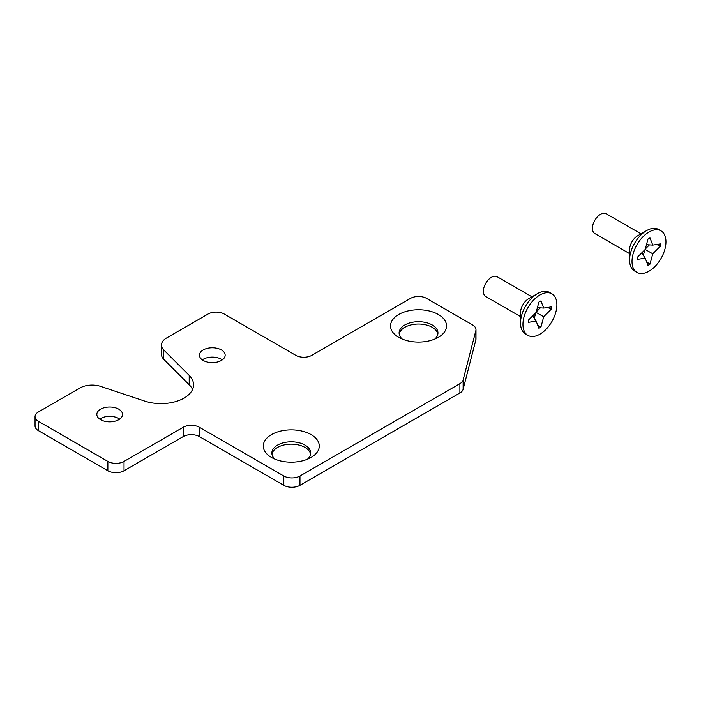 <?xml version="1.0" encoding="UTF-8"?>
<svg xmlns="http://www.w3.org/2000/svg" width="701" height="701" viewBox="0 0 701 701"><rect width="100%" height="100%" fill="white"/><g stroke="black" fill="none" stroke-linecap="round" stroke-linejoin="round"><path stroke-width="1.05" d="M527.914 335.376L525.487 333.974A23.992 13.854 -60 0 1 520.519 322.986A23.992 13.854 -60 0 1 537.492 293.605A23.992 13.854 -60 0 1 549.488 292.413L551.906 293.815A23.992 13.854 -60 0 1 556.883 304.795A23.992 13.854 -60 0 1 546.403 328.944A23.992 13.854 -60 0 1 527.914 335.376A23.992 13.854 -60 0 1 522.946 324.388A23.992 13.854 -60 0 1 533.417 300.238A23.992 13.854 -60 0 1 551.906 293.815M537.492 293.605L528.598 298.731A11.426 6.598 -60 0 0 527.196 299.686A11.426 6.598 -60 0 0 520.519 312.725L520.519 322.986M520.519 316.589L485.723 296.497A11.426 6.598 -60 0 1 483.734 288.251A11.426 6.598 -60 0 1 490.034 278.227A11.426 6.598 -60 0 1 497.149 276.711L531.945 296.803M528.545 319.989L528.545 322.32L536.142 321.128L538.903 328.296L540.927 327.13L543.687 316.773L551.275 309.194L551.275 306.863L543.687 308.054L540.927 300.887L538.903 302.052L536.142 312.409L528.545 319.989M536.142 321.128L532.637 315.906M540.927 327.13L537.579 324.87M543.687 316.773L536.142 312.409M535.774 312.777L534.285 318.359M540.357 307.835L536.274 311.91M551.275 309.194L547.647 307.432M543.687 308.054L537.413 307.643M636.99 272.4L634.563 270.998A23.992 13.854 -60 0 1 629.594 260.018A23.992 13.854 -60 0 1 646.559 230.629A23.992 13.854 -60 0 1 658.554 229.437L660.982 230.839A23.992 13.854 -60 0 1 665.95 241.827A23.992 13.854 -60 0 1 655.479 265.968A23.992 13.854 -60 0 1 636.99 272.4A23.992 13.854 -60 0 1 632.013 261.412A23.992 13.854 -60 0 1 642.493 237.271A23.992 13.854 -60 0 1 660.982 230.839M646.559 230.629L637.673 235.764A11.426 6.598 -60 0 0 636.271 236.71A11.426 6.598 -60 0 0 629.594 249.758L629.594 260.018M629.594 253.622L594.798 233.529A11.426 6.598 -60 0 1 592.801 225.275A11.426 6.598 -60 0 1 599.101 215.26A11.426 6.598 -60 0 1 606.216 213.735L641.021 233.827M637.621 257.013L637.621 259.352L645.209 258.152L647.969 265.329L649.993 264.163L652.754 253.797L660.351 246.226L660.351 243.895L652.754 245.087L649.993 237.911L647.969 239.076L645.209 249.442L637.621 257.013M645.209 258.152L641.713 252.93M649.993 264.163L646.655 261.894M652.754 253.797L645.209 249.442M644.841 249.81L643.352 255.383M649.433 244.859L645.341 248.943M660.351 246.226L656.714 244.465M652.754 245.087L646.48 244.667M398.738 337.347L398.738 337.347A27.996 16.158 180 0 1 398.738 314.486A27.996 16.158 180 0 1 438.327 314.486A27.996 16.158 180 0 1 438.327 337.347A27.996 16.158 180 0 1 398.738 337.347M434.734 339.1A19.426 11.216 0 0 0 437.95 332.914A19.426 11.216 0 0 0 432.263 324.984A19.426 11.216 0 0 0 411.093 322.556A19.426 11.216 0 0 0 399.106 332.914A19.426 11.216 0 0 0 402.321 339.1M271.489 457.455L271.489 457.455A27.996 16.158 180 0 1 271.489 434.602A27.996 16.158 180 0 1 311.078 434.602A27.996 16.158 180 0 1 311.078 457.455A27.996 16.158 180 0 1 271.489 457.455M307.485 459.208A19.426 11.216 0 0 0 310.701 453.03A19.426 11.216 0 0 0 305.014 445.1A19.426 11.216 0 0 0 283.844 442.664A19.426 11.216 0 0 0 271.857 453.03A19.426 11.216 0 0 0 275.072 459.208M99.7 419.093A12.855 7.422 180 0 1 118.784 418.515A12.855 7.422 180 0 1 119.696 419.093M118.784 409.182A12.855 7.422 0 0 0 104.782 407.57A12.855 7.422 0 0 0 96.843 414.431A12.855 7.422 0 0 0 100.611 419.68A12.855 7.422 0 0 0 114.614 421.283A12.855 7.422 0 0 0 122.552 414.431A12.855 7.422 0 0 0 118.784 409.182M310.596 454.195A19.426 11.216 0 0 0 305.014 447.431A19.426 11.216 0 0 0 284.79 444.793A19.426 11.216 0 0 0 271.962 454.195M399.211 334.079A19.426 11.216 180 0 1 412.039 324.677A19.426 11.216 180 0 1 432.263 327.314A19.426 11.216 180 0 1 437.845 334.079M202.309 359.85A12.855 7.422 180 0 1 221.393 359.271A12.855 7.422 180 0 1 222.305 359.85M221.393 349.939A12.855 7.422 0 0 0 207.382 348.336A12.855 7.422 0 0 0 199.452 355.188A12.855 7.422 0 0 0 203.211 360.437A12.855 7.422 0 0 0 217.222 362.049A12.855 7.422 0 0 0 225.161 355.188A12.855 7.422 0 0 0 221.393 349.939M475.979 329.636L475.979 338.96A11.426 6.598 180 0 1 475.856 339.932L475.856 330.6A11.426 6.598 0 0 0 475.979 329.636A11.426 6.598 0 0 0 472.632 324.966L426.611 298.398A11.426 6.598 0 0 0 410.453 298.398L311.884 355.302A11.426 6.598 180 0 1 295.726 355.302L224.224 314.022A11.426 6.598 0 0 0 208.066 314.022L166.487 338.031A17.139 9.893 180 0 0 161.467 345.023A17.139 9.893 180 0 0 163.762 349.974L163.762 359.298A17.139 9.893 180 0 1 161.467 354.355L161.467 345.023M299.967 485.329A11.426 6.598 180 0 1 283.809 485.329L283.809 475.997A11.426 6.598 0 0 0 299.967 475.997L299.967 485.329L459.891 392.998L459.891 383.666A11.426 6.598 0 0 0 463.116 379.977L463.116 389.3A11.426 6.598 180 0 1 459.891 392.998M299.967 475.997L459.891 383.666M475.856 339.932L463.116 389.3M283.809 485.329L199.373 436.583A11.426 6.598 0 0 0 183.215 436.583L124.033 470.757A11.426 6.598 180 0 1 107.875 470.757L107.875 461.424A11.426 6.598 0 0 0 124.033 461.424L124.033 470.757M163.762 349.974L189.2 375.412A32.561 18.804 0 0 1 193.564 384.805A32.561 18.804 0 0 1 144.721 401.095L100.664 386.4A17.139 9.893 180 0 0 79.975 387.977L38.397 411.978A11.426 6.598 0 0 0 35.05 416.648A11.426 6.598 0 0 0 38.397 421.31L38.397 430.642L107.875 470.757M38.397 430.642A11.426 6.598 180 0 1 35.05 425.971L35.05 416.648M192.547 389.476A32.561 18.804 0 0 0 189.2 384.735L163.762 359.298M475.856 330.6L463.116 379.977M38.397 421.31L107.875 461.424M183.215 436.583L183.215 427.26L124.033 461.424M183.215 427.26A11.426 6.598 180 0 1 199.373 427.26L199.373 436.583M283.809 475.997L199.373 427.26M189.2 375.412L189.2 384.735"/></g></svg>
